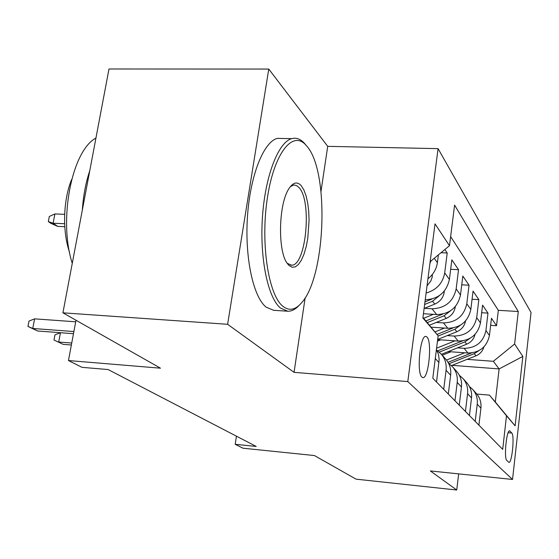 <?xml version="1.0" encoding="UTF-8"?>
<svg xmlns="http://www.w3.org/2000/svg" width="559" height="559" viewBox="0 0 559 559"><rect width="100%" height="100%" fill="white"/><g stroke="black" fill="none" stroke-linecap="round" stroke-linejoin="round"><path stroke-width="0.84" d="M421.905 377.094L422.786 377.584C428.501 379.477 432.386 341.989 427.02 337.056L425.902 336.413C420.193 334.764 416.42 372.944 421.905 377.094M268.767 69.057L108.991 68.988L62.915 312.823L227.625 324.297L294.055 372.343L407.804 381.587L438.081 148.645L327.714 146.346L268.767 69.057L227.625 324.297M407.804 381.587L512.533 479.461L531.05 312.523L438.081 148.645M512.533 479.461L430.36 470.944L456.731 490.012L458.666 473.878M456.731 490.012L356.041 479.154L314.458 455.557L242.955 448.206L235.185 444.3L256.211 446.445L108.118 369.548L81.97 367.333L68.471 360.548L160.496 368.192L62.915 312.823M448.206 351.59L467.918 353.022C479.734 352.722 486.91 346.866 489.446 335.463L491.466 318.26L496.532 325.729L490.634 325.345M457.507 347.866L464.117 348.341C476.079 348.019 483.346 342.08 485.925 330.537L487.979 313.117L481.669 312.726M487.979 313.117L482.571 305.144L480.454 322.892C477.819 334.659 470.405 340.724 458.212 341.074L437.655 339.634M430.989 327.155L447.822 328.28C460.413 327.881 468.079 321.6 470.832 309.434L473.047 291.099L478.839 299.645L472.062 299.247M423.436 313.711L436.677 314.556C449.695 314.095 457.632 307.576 460.497 294.991L462.831 276.041L469.05 285.209L461.755 284.804M425.231 299.813C438.445 299.03 446.501 292.245 449.387 279.458L451.847 259.837L458.534 269.704L450.659 269.298M444.852 249.524L447.214 253.01L440.988 252.71M511.806 433.043L509.724 430.877C506.601 429.263 503.722 458.261 506.796 460.427L508.83 462.335C511.911 463.949 514.776 435.58 511.806 433.043L508.152 432.708M422.96 317.442L438.137 335.805L432.799 378.233L502.702 449.38L506.496 415.763L489.418 395.115L476.848 394.074M438.137 335.805L422.89 317.973L435.014 223.859L449.485 245.701L454.593 205.104L518.284 311.531L514.608 344.009L522.847 356.446L515.112 425.832L506.496 415.763M424.47 308.309L431.988 308.778L436.677 314.556M436.272 322.438L443.462 322.906L447.822 328.28M447.256 335.589L454.146 336.064L458.212 341.074M496.532 325.729L498.328 310.308L450.631 236.604M427.942 278.773C433.295 274.532 436.446 269.172 437.397 262.695L438.403 254.855M447.214 253.01L444.705 272.904C442.749 283.301 436.551 290.002 426.105 293.014M458.534 269.704L456.158 288.912C453.237 301.671 445.181 308.295 431.988 308.778M469.05 285.209L466.786 303.782C463.991 316.108 456.214 322.48 443.462 322.906M478.839 299.645L476.687 317.617C474.004 329.544 466.492 335.693 454.146 336.064M475.199 421.388L477.232 404.164C477.777 398.693 476.352 393.871 472.956 389.693L469.35 386.402M478.916 425.175L480.915 408.168C481.453 402.773 480.041 398.008 476.68 393.878L475.995 393.103M469.42 415.512L471.516 397.945C472.082 392.369 470.636 387.457 467.177 383.201L466.465 382.405M459.316 375.229L463.187 378.729C466.688 383.034 468.149 388.009 467.569 393.655L465.437 411.452M459.246 405.156L461.448 386.996C462.041 381.231 460.553 376.158 456.989 371.77L456.263 370.952M448.549 363.252L452.713 366.97C456.319 371.407 457.821 376.549 457.213 382.391L454.97 400.803M448.318 394.025L450.631 375.229C451.26 369.268 449.729 364.021 446.054 359.493L445.299 358.647M436.963 350.367L441.456 354.329C445.174 358.913 446.718 364.23 446.075 370.282L443.713 389.344M436.544 382.042L439.15 359.605L438.556 354.755L436.432 349.368M489.418 395.115L495.309 402.019L499.117 368.919L493.352 361.303L514.608 344.009M452.056 365.334L499.117 368.919L522.847 356.446M467.093 359.353L493.352 361.303M75.989 320.244L68.471 360.548M236.457 436.188L235.185 444.3M498.328 310.308L518.284 311.531M449.485 245.701L430.144 261.675M430.975 260.983L429.927 263.331M495.309 402.019L515.112 425.832M294.055 372.343L305.151 297.835M321.006 191.381L327.714 146.346M450.875 351.786L442.26 355.231M464.676 352.792L446.501 360.045M483.891 346.922C482.696 351.101 480.055 354.064 475.982 355.817L451.434 365.586M471.503 352.96L448.038 362.309M449.156 363.671L474.27 353.665L478.735 350.745M282.798 306.213C289.178 311.258 295.529 310.007 301.853 302.475C325.652 276.209 329.482 172.186 307.143 146.521L305.612 144.774C292.238 130.135 273.735 153.9 267.216 199.053C260.508 244.045 268.502 294.963 282.798 306.213M299.1 305.368C295.432 309.386 291.665 311.335 287.808 311.223L280.52 308.1C268.013 298.031 259.656 258.74 262.423 217.465C265.092 176.169 278.27 142.217 291.7 138.653C296.025 137.451 300.106 138.828 303.935 142.776L305.507 144.571M289.003 265.476L287.396 263.582C277.509 251.529 278.508 203.399 289.08 188.453C293.216 182.311 297.248 181.368 301.175 185.637L303.844 189.85L306.053 195.762L307.702 203.057L308.722 211.386L309.078 220.344L307.757 238.49L306.15 246.847L303.991 254.191L301.378 260.166L298.429 264.477L295.285 266.881L292.091 267.237L289.003 265.476M287.354 263.38L291.539 265.183C306.108 266.112 312.264 200.744 298.946 187.517L297.039 185.847L294.614 185.029L293.363 185.113L290.247 186.79M287.382 311.195L273.651 310.301L266.175 307.177C253.332 297.122 244.702 257.972 247.448 216.864C250.104 175.736 263.541 141.923 277.292 138.38L283.748 138.499M69.491 252.088C62.252 231.426 63.167 199.654 71.664 179.467M82.313 210.177C83.291 195.748 85.779 182.59 89.775 170.691M72.265 263.366C58.199 219.946 71.783 150.734 95.945 138.052M440.702 339.851L437.466 341.151M454.928 340.843L436.579 348.215M475.031 334.38C473.927 338.978 471.153 342.241 466.716 344.176L441.435 354.301M462.433 340.927L437.683 350.856M439.304 352.135L464.892 341.877L469.986 338.356M444.503 328.056L434.937 331.927M465.535 320.957C464.55 325.995 461.643 329.586 456.822 331.732L437.683 339.446M452.839 328.014L436.991 334.415M438.109 336.036L454.858 329.272L460.609 325.065M433.33 314.34L423.652 318.281M455.278 306.605L455.271 307.031C454.299 312.334 451.281 316.121 446.208 318.399L429.396 325.226M442.721 314.088L425.86 320.95M427.237 322.62L444.112 315.758L450.54 310.776M444.23 291.169L444.216 292.287C443.196 297.772 440.066 301.706 434.818 304.082L424.113 308.456M431.988 299.03L424.952 301.944M424.63 304.487L432.554 301.238L439.702 295.376M75.696 321.802L34.609 318.847L32.75 328.475L37.565 330.984L73.481 333.695L60.463 332.724L58.709 342.024L71.734 343.037M63.181 344.358L53.985 340.005L63.181 344.358L71.37 345.001M53.985 340.005L54.964 334.855L60.463 332.724M432.331 274.476L432.17 277.173L430.905 280.863L427.02 285.887M37.565 330.984L27.95 326.428L32.75 328.475L73.879 331.55M27.95 326.428L28.984 321.097L34.609 318.847M57.71 226.388L50.897 223.355L48.326 221.595L49.325 216.452L54.908 213.936L53.112 223.23L57.71 226.388L64.788 226.709M48.326 221.595L53.112 223.23L64.641 223.74M54.908 213.936L64.655 214.342M464.117 348.341L467.918 353.022M485.925 330.537L489.446 335.463M434.245 258.286L437.397 262.695M444.705 272.904L449.387 279.458M456.158 288.912L460.497 294.991M466.786 303.782L470.832 309.434M476.687 317.617L480.454 322.892M477.232 404.164L480.915 408.168M467.569 393.655L471.516 397.945M457.213 382.391L461.448 386.996M446.075 370.282L450.631 375.229M435.279 358.536L438.983 362.56M509.186 431.031L510.087 431.115M475.982 355.817L474.27 353.665M466.716 344.176L464.892 341.877M456.822 331.732L454.858 329.272M446.208 318.399L444.112 315.758M444.223 291.987L443.902 291.56M434.818 304.082L432.554 301.238M432.31 276.09L431.681 275.259M472.956 389.693L476.68 393.878M463.187 378.729L467.177 383.201M452.713 366.97L456.989 371.77M441.456 354.329L446.054 359.493M277.292 138.38L291.7 138.653M291.539 265.183L290.624 265.134M305.612 144.774L303.935 142.776"/></g></svg>
